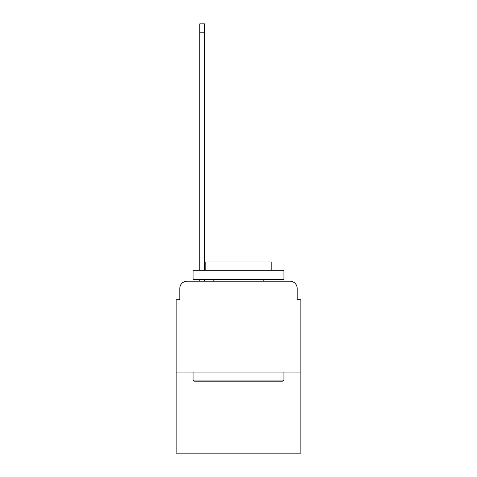 <?xml version="1.0" encoding="UTF-8"?>
<svg xmlns="http://www.w3.org/2000/svg" width="477" height="477" viewBox="0 0 477 477"><rect width="100%" height="100%" fill="white"/><g stroke="black" fill="none" stroke-linecap="round" stroke-linejoin="round"><path stroke-width="0.72" d="M179.793 288.484L179.793 299.753L179.793 288.484A7.268 7.268 0 0 1 187.062 281.209L199.785 281.209L199.785 279.397M300.844 372.09L176.156 372.09L176.156 453.15L300.844 453.15L300.844 299.753L297.207 299.753L297.207 288.484A7.268 7.268 0 0 0 289.938 281.209L187.062 281.209M176.156 372.09L176.156 299.753L179.793 299.753M204.514 279.397L204.514 281.209L210.148 281.209M266.852 281.209L289.938 281.209M297.207 299.753L297.207 288.484M282.849 381.177L194.151 381.177L193.06 380.086L283.94 380.086L282.849 381.177M193.06 270.304L283.94 270.304L283.94 279.397L193.06 279.397L193.06 270.304M271.216 270.304L271.216 261.945L205.784 261.945L205.784 270.304M193.06 372.09L193.06 380.086M283.94 372.09L283.94 380.086M213.779 279.397L213.779 281.209M263.221 279.397L263.221 281.209M199.785 270.304L199.785 23.85L204.514 23.85L204.514 270.304M199.785 32.209L204.514 32.209"/></g></svg>
